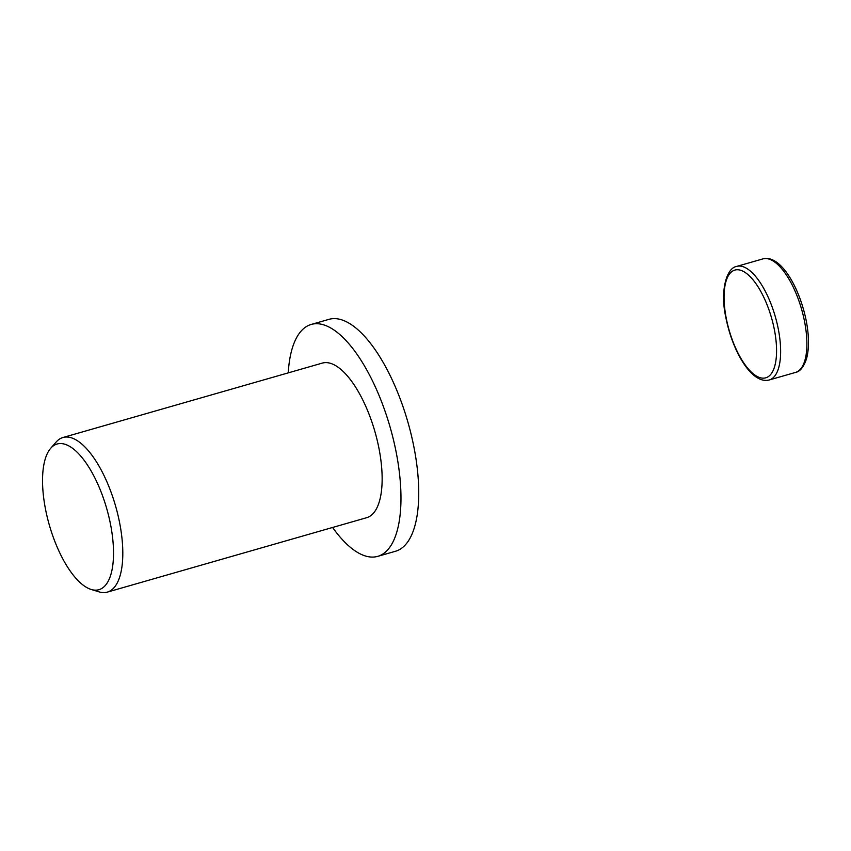 <?xml version="1.0" encoding="UTF-8"?>
<svg xmlns="http://www.w3.org/2000/svg" width="851" height="851" viewBox="0 0 851 851"><rect width="100%" height="100%" fill="white"/><g stroke="black" fill="none" stroke-linecap="round" stroke-linejoin="round"><path stroke-width="1.28" d="M288.244 372.866A120.629 47.518 74 0 1 311.2 324.444A120.629 47.518 74 0 1 323.242 324.72A120.629 47.518 74 0 1 393.864 441.52A120.629 47.518 74 0 1 377.748 556.352A120.629 47.518 74 0 1 365.707 556.075A120.629 47.518 74 0 1 332.603 527.471M311.2 324.444L328.965 319.348A120.629 47.518 74 0 1 341.006 319.625A120.629 47.518 74 0 1 411.629 436.425A120.629 47.518 74 0 1 395.513 551.257L377.748 556.352M50.677 448.307A75.782 29.849 74 0 1 64.697 444.179A75.782 29.849 74 0 1 110.928 526.482A75.782 29.849 74 0 1 91.365 589.52A75.782 29.849 74 0 1 91.185 589.456A75.782 29.849 74 0 1 49.337 525.078A75.782 29.849 74 0 1 50.677 448.307L56.113 442.073A80.419 31.678 74 0 1 62.953 437.51A80.419 31.678 74 0 1 70.984 437.691A80.419 31.678 74 0 1 118.066 515.557A80.419 31.678 74 0 1 107.322 592.115A80.419 31.678 74 0 1 99.29 591.934A80.419 31.678 74 0 1 99.088 591.87A80.419 31.678 74 0 1 98.897 591.807M62.953 437.51L322.295 363.1A80.419 31.678 74 0 1 330.316 363.281A80.419 31.678 74 0 1 377.408 441.148A80.419 31.678 74 0 1 366.653 517.695L107.322 592.115M795.504 372.43C800.014 371.642 803.695 367.058 806.546 358.686C809.141 348.942 809.131 336.794 806.514 322.242C800.089 288.042 780.548 254.151 762.932 258.885A59.059 23.264 74 0 1 768.825 259.023A59.059 23.264 74 0 1 804.865 323.167A59.059 23.264 74 0 1 795.504 372.43L769.261 379.961A59.059 23.264 74 0 0 778.612 330.699A59.059 23.264 74 0 0 742.583 266.554A59.059 23.264 74 0 0 736.689 266.416C726.084 268.012 720.191 291.957 725.68 316.604C732.105 350.803 751.656 384.695 769.261 379.961M774.644 331.082A56.049 22.073 74 0 1 760.177 377.695A56.049 22.073 74 0 1 725.977 316.827A56.049 22.073 74 0 1 740.444 270.214A56.049 22.073 74 0 1 774.644 331.082M762.932 258.885L736.689 266.416M91.185 589.456L99.088 591.87"/></g></svg>
